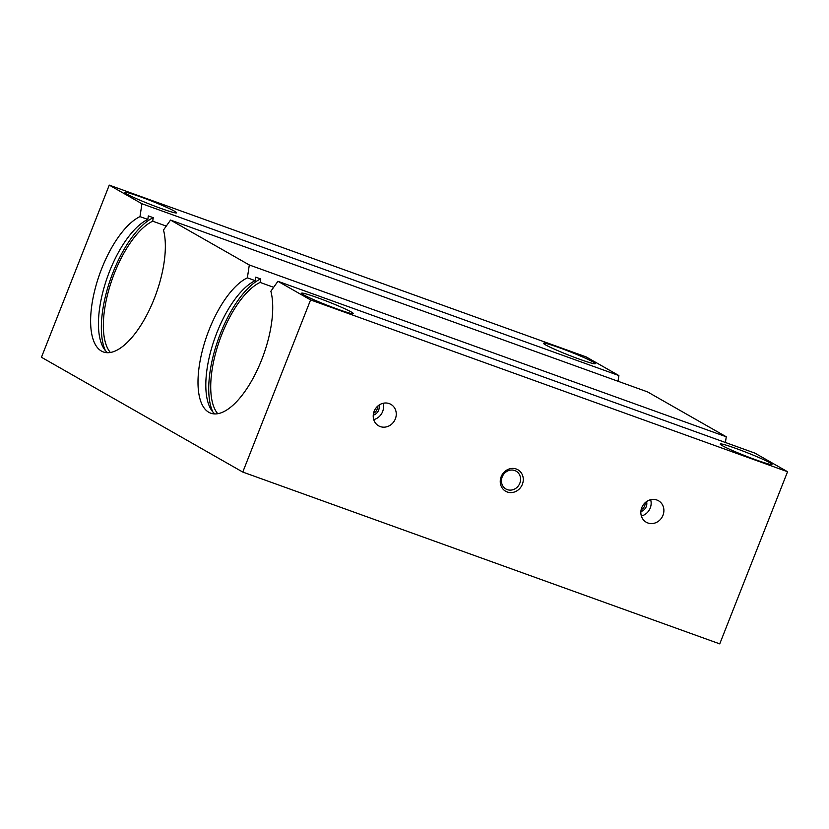 <?xml version="1.0" encoding="UTF-8"?>
<svg xmlns="http://www.w3.org/2000/svg" width="829" height="829" viewBox="0 0 829 829"><rect width="100%" height="100%" fill="white"/><g stroke="black" fill="none" stroke-linecap="round" stroke-linejoin="round"><path stroke-width="1.24" d="M374.138 411.267A12.362 11.233 119.7 0 0 378.615 425.826A12.362 11.233 119.7 0 0 394.5 420.655A12.362 11.233 119.7 0 0 390.863 404.345A12.362 11.233 119.7 0 0 374.138 411.267M107.521 352.698A72.62 29.885 109.8 0 1 104.817 285A72.62 29.885 109.8 0 1 147.821 219.436L139.997 216.618A72.62 29.885 109.8 0 0 95.615 286.989A72.62 29.885 109.8 0 0 103.366 351.962A72.62 29.885 109.8 0 0 148.598 311.455A72.62 29.885 109.8 0 0 163.489 230.016L170.546 220.068L647.511 391.879L726.266 436.79L249.301 264.969L247.374 277.839A72.62 29.885 109.8 0 0 202.991 348.221A72.62 29.885 109.8 0 0 210.742 413.184A72.62 29.885 109.8 0 0 255.974 372.677A72.62 29.885 109.8 0 0 270.865 291.238L277.922 281.29L754.887 453.111L787.55 471.732L310.585 299.922L242.773 472.064L41.45 357.268L109.262 185.126L141.925 203.747L618.89 375.558L586.227 356.936L109.262 185.126M787.55 471.732L719.738 643.874L242.773 472.064M501.172 476.685A12.362 11.233 119.7 0 0 513.161 492.353A12.362 11.233 119.7 0 0 520.985 472.478A12.362 11.233 119.7 0 0 501.172 476.685M641.77 507.68A12.362 11.233 119.7 0 0 646.247 522.229A12.362 11.233 119.7 0 0 662.133 517.058A12.362 11.233 119.7 0 0 658.495 500.757A12.362 11.233 119.7 0 0 641.77 507.68M373.537 413.236A6.383 5.803 119.7 0 0 377.444 406.386M545.534 344.864A27.813 1.813 21.5 0 0 574.186 357.247A27.813 1.813 21.5 0 0 595.253 363.641A27.813 1.813 21.5 0 0 570.041 351.765A27.813 1.813 21.5 0 0 543.503 343.258A27.813 1.813 21.5 0 0 545.534 344.864M722.256 445.629A27.813 1.813 21.5 0 0 750.908 458.012A27.813 1.813 21.5 0 0 771.975 464.406A27.813 1.813 21.5 0 0 746.763 452.53A27.813 1.813 21.5 0 0 720.225 444.023A27.813 1.813 21.5 0 0 722.256 445.629M126.868 194.048A27.813 1.813 21.5 0 0 155.52 206.431A27.813 1.813 21.5 0 0 176.587 212.825A27.813 1.813 21.5 0 0 151.375 200.95A27.813 1.813 21.5 0 0 124.837 192.442A27.813 1.813 21.5 0 0 126.868 194.048M303.58 294.813A27.813 1.813 21.5 0 0 332.242 307.196A27.813 1.813 21.5 0 0 353.309 313.59A27.813 1.813 21.5 0 0 328.097 301.715A27.813 1.813 21.5 0 0 301.559 293.207A27.813 1.813 21.5 0 0 303.58 294.813M110.371 352.48A72.62 29.885 109.8 0 1 110.671 283.705A72.62 29.885 109.8 0 1 152.723 221.198L166.277 226.089M105.47 350.719A76.486 31.471 109.8 0 1 111.024 277.715A76.486 31.471 109.8 0 1 153.241 217.685L152.723 221.198M147.821 219.436L148.339 215.923L153.241 217.685M217.747 413.702A72.62 29.885 109.8 0 1 218.048 344.926A72.62 29.885 109.8 0 1 260.088 282.42L273.653 287.311M277.922 281.29L310.585 299.922M170.546 220.068L249.301 264.969M139.997 216.618L141.925 203.747M618.03 381.267L618.89 375.558M725.406 442.489L726.266 436.79M247.374 277.839L255.187 280.658L255.715 277.145L260.617 278.917L260.088 282.42M214.898 413.93A72.62 29.885 109.8 0 1 212.183 346.221A72.62 29.885 109.8 0 1 255.187 280.658M212.846 411.94A76.486 31.471 109.8 0 1 218.4 338.947A76.486 31.471 109.8 0 1 260.617 278.917M641.159 509.648A6.383 5.803 119.7 0 0 645.076 502.788M640.879 511.545A7.73 7.026 119.7 0 0 646.558 501.576M373.734 419.598A12.362 11.233 119.7 0 0 383.019 403.319M641.356 516.001A12.362 11.233 119.7 0 0 650.641 499.721M373.247 415.142A7.73 7.026 119.7 0 0 378.936 405.174M502.208 476.903A10.269 9.337 119.7 0 0 505.928 488.996A10.269 9.337 119.7 0 0 519.13 484.696A10.269 9.337 119.7 0 0 516.104 471.152A10.269 9.337 119.7 0 0 502.208 476.903"/></g></svg>
